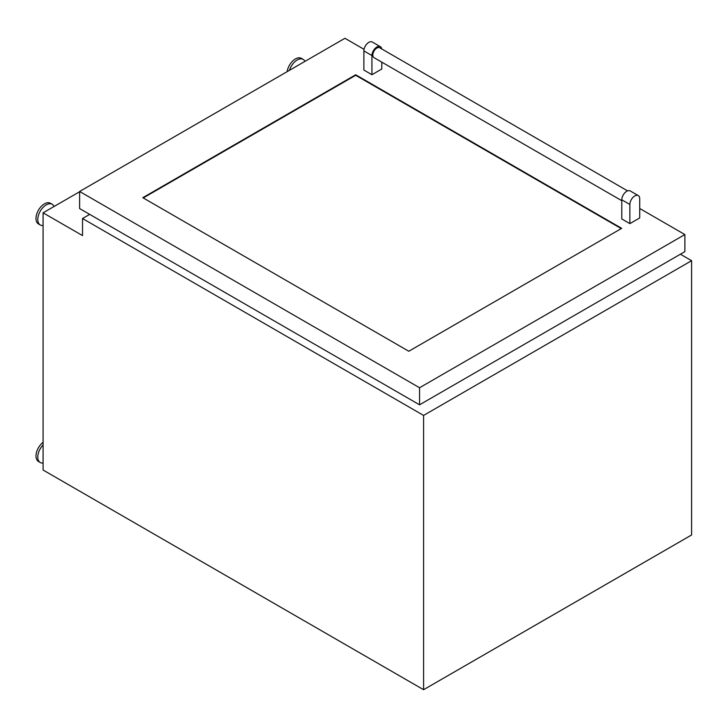 <?xml version="1.0" encoding="UTF-8"?>
<svg xmlns="http://www.w3.org/2000/svg" width="728" height="728" viewBox="0 0 728 728"><rect width="100%" height="100%" fill="white"/><g stroke="black" fill="none" stroke-linecap="round" stroke-linejoin="round"><path stroke-width="1.09" d="M54.054 206.488A11.939 6.889 120 0 0 52.189 204.295A11.939 6.889 120 0 0 46.219 204.887A11.939 6.889 120 0 0 38.429 215.406A11.939 6.889 120 0 0 40.258 224.97A11.939 6.889 120 0 0 43.089 225.489M52.189 204.295L50.396 203.267A11.939 6.889 120 0 0 44.426 203.849A11.939 6.889 120 0 0 36.637 214.369A11.939 6.889 120 0 0 38.466 223.933L40.258 224.97M289.462 70.316A11.939 6.889 -60 0 1 297.206 59.987A11.939 6.889 -60 0 1 303.166 59.396A11.939 6.889 -60 0 1 304.941 61.38M287.114 71.672A11.939 6.889 -60 0 1 295.413 58.95A11.939 6.889 -60 0 1 301.374 58.358L303.166 59.396M43.089 463.026A11.939 6.889 -60 0 1 40.258 462.507A11.939 6.889 -60 0 1 43.089 444.935M40.258 462.507L38.466 461.47A11.939 6.889 -60 0 1 36.4 452.78A11.939 6.889 -60 0 1 43.089 442.296M89.699 214.378L82.528 218.518L423.587 415.424L691.6 260.688L680.398 254.218M82.528 218.518L82.528 235.59L43.089 212.822L43.089 470.024L423.587 689.707L691.6 534.971L691.6 260.688M423.587 415.424L423.587 689.707M43.089 212.822L79.616 191.737M627.572 190.873L379.716 47.775A5.706 3.294 120 0 0 375.32 49.304A5.706 3.294 120 0 0 372.836 55.046A5.706 3.294 120 0 0 374.01 57.658L621.794 200.71M639.721 208.49L684.875 234.553L419.556 387.742L79.616 191.473L344.936 38.293L364.036 49.322M381.727 48.931A6.971 4.022 120 0 0 380.353 46.683A6.971 4.022 120 0 0 374.984 48.549A6.971 4.022 120 0 0 371.935 55.565L371.935 74.711L381.8 69.014L381.8 62.153M371.935 74.711L363.873 70.052L363.873 50.905A6.971 4.022 120 0 1 366.912 43.889A6.971 4.022 120 0 1 372.281 42.024L380.353 46.683M638.283 195.595L630.211 190.936A6.971 4.022 120 0 0 624.842 192.802A6.971 4.022 120 0 0 621.794 199.818L621.794 218.964L629.866 223.623L639.721 217.936L639.721 198.78A6.971 4.022 120 0 0 638.283 195.595A6.971 4.022 120 0 0 632.905 197.461A6.971 4.022 120 0 0 629.866 204.477L629.866 223.623M142.806 197.688L408.799 351.251L621.685 228.346L355.692 74.775L142.806 197.688M684.875 234.553L684.875 251.633L419.556 404.814L79.616 208.554L79.616 191.473M419.556 404.814L419.556 387.742M621.239 228.601L355.692 75.293L143.252 197.943M355.692 75.293L355.692 74.775M621.794 199.818L629.866 204.477M371.935 55.565L363.873 50.905"/></g></svg>
